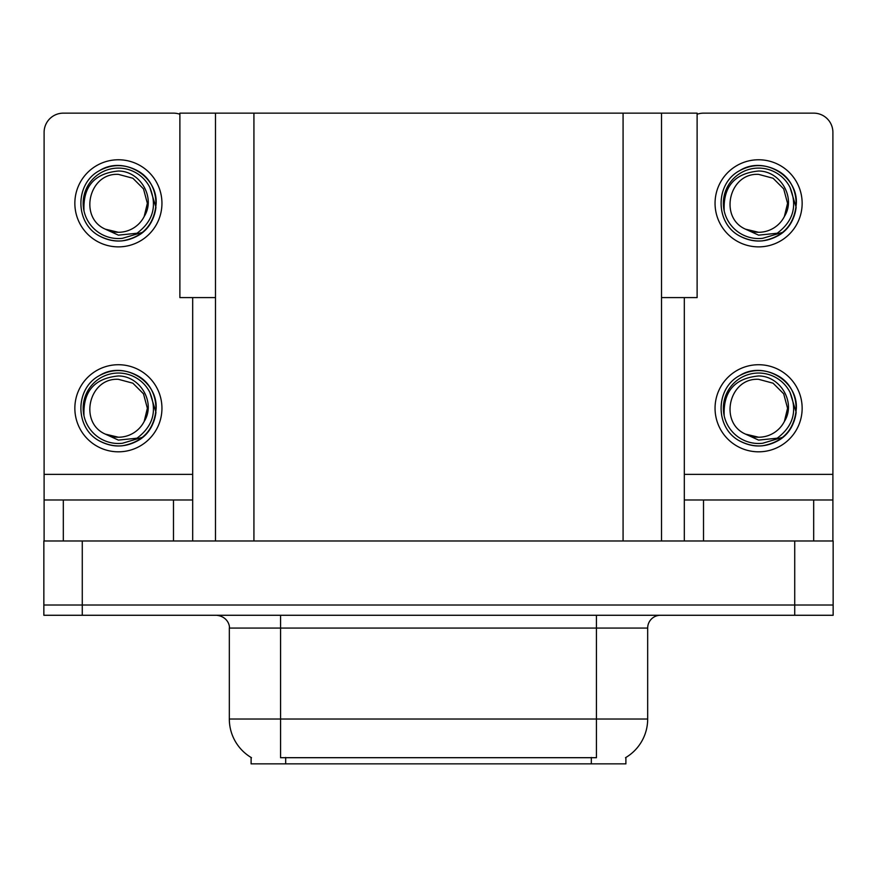 <?xml version="1.0" encoding="UTF-8"?>
<svg xmlns="http://www.w3.org/2000/svg" width="877" height="877" viewBox="0 0 877 877"><rect width="100%" height="100%" fill="white"/><g stroke="black" fill="none" stroke-linecap="round" stroke-linejoin="round"><path stroke-width="1.32" d="M215.49 297.599L179.884 297.599L179.884 113.144L697.116 113.144L697.116 297.599L661.51 297.599M625.893 757.465L625.893 763.856L251.107 763.856L251.107 757.465M82.274 615.27L833.15 615.27L833.15 605.02L43.85 605.02L43.85 540.977L82.274 540.977L82.274 605.02L43.85 605.02L43.85 615.27L82.274 615.27L82.274 605.02L833.15 605.02L833.15 540.977L82.274 540.977M215.49 113.144L215.49 540.977M661.51 113.144L661.51 540.977M251.48 757.695A44.837 44.837 0 0 1 229.325 719.019L280.563 719.019L280.563 757.695L596.437 757.695L596.437 719.019L647.675 719.019L647.675 628.075A12.804 12.804 0 0 1 660.48 615.27M229.325 719.019L229.325 628.075C229.982 626.003 227.79 616.454 216.52 615.27M625.52 757.695A44.837 44.837 0 0 0 647.675 719.019M173.482 540.977L173.482 499.989L63.319 499.989L63.319 540.977M179.884 114.251A19.217 19.217 0 0 0 173.482 113.144L63.319 113.144A19.217 19.217 0 0 0 44.102 132.361L44.102 474.369L192.688 474.369L192.688 540.977M192.688 297.599L192.688 474.369M44.102 540.977L44.102 499.989L63.319 499.989M173.482 499.989L192.688 499.989M44.102 499.989L44.102 474.369M813.681 540.977L813.681 499.989L703.518 499.989L703.518 540.977M684.312 297.599L684.312 474.369L832.898 474.369L832.898 132.361A19.217 19.217 0 0 0 813.681 113.144L703.518 113.144A19.217 19.217 0 0 0 697.116 114.251M684.312 540.977L684.312 499.989L703.518 499.989M813.681 499.989L832.898 499.989L832.898 540.977M832.898 474.369L832.898 499.989M684.312 499.989L684.312 474.369M118.395 451.819A43.554 43.554 0 0 0 161.949 408.265A43.554 43.554 0 0 0 118.395 364.722A43.554 43.554 0 0 0 74.852 408.265A43.554 43.554 0 0 0 118.395 451.819M118.395 437.228A28.952 28.952 0 0 0 144.19 421.442L147.358 408.265L143.477 393.795L132.876 383.194L118.395 379.313C88.862 377.559 78.47 422.604 105.404 434.148A28.952 28.952 0 0 0 118.395 437.228L105.404 434.148L118.395 440.101L136.998 438.193C153.102 426.123 157.378 410.842 149.814 392.337A35.223 35.223 0 0 0 83.172 408.265A35.223 35.223 0 0 0 122.473 443.258L142.6 437.261C129.171 447.423 114.81 448.662 99.518 440.978C74.698 428.129 74.698 388.412 99.518 375.564C112.103 368.888 124.687 368.888 137.283 375.564C162.102 388.412 162.102 428.129 137.283 440.978C124.687 447.654 112.103 447.654 99.518 440.978C74.698 428.129 74.698 388.412 99.518 375.564C112.103 368.888 124.687 368.888 137.283 375.564C162.102 388.412 162.102 428.129 137.283 440.978C124.687 447.654 112.103 447.654 99.518 440.978C74.698 428.129 74.698 388.412 99.518 375.564C112.103 368.888 124.687 368.888 137.283 375.564C162.102 388.412 162.102 428.129 137.283 440.978C124.687 447.654 112.103 447.654 99.518 440.978C74.698 428.129 74.698 388.412 99.518 375.564C123.054 360.491 157.443 380.355 156.161 408.265C154.308 429.697 142.83 442.238 121.75 445.878M84.006 415.851C82.855 391.58 94.321 378.283 118.395 375.959C140.243 375.959 156.084 402.631 144.19 421.442L147.358 408.265L143.477 393.795L132.876 383.194L118.395 379.313M149.814 392.337L155.953 412.267C154.736 422.341 150.285 430.673 142.6 437.261M118.395 246.875A43.554 43.554 0 0 0 161.949 203.321A43.554 43.554 0 0 0 118.395 159.767A43.554 43.554 0 0 0 74.852 203.321A43.554 43.554 0 0 0 118.395 246.875M118.395 232.284A28.952 28.952 0 0 0 144.19 216.498L147.358 203.321L143.477 188.851L132.876 178.25L118.395 174.37C88.862 172.616 78.47 217.649 105.404 229.204A28.952 28.952 0 0 0 118.395 232.284L105.404 229.204L118.395 235.157L136.998 233.238C153.102 221.179 157.378 205.898 149.814 187.393A35.223 35.223 0 0 0 83.172 203.321A35.223 35.223 0 0 0 122.473 238.314L142.6 232.306C129.171 242.48 114.81 243.718 99.518 236.023C74.698 223.186 74.698 183.468 99.518 170.62C112.103 163.944 124.687 163.944 137.283 170.62C162.102 183.468 162.102 223.186 137.283 236.023C124.687 242.699 112.103 242.699 99.518 236.023C74.698 223.186 74.698 183.468 99.518 170.62C112.103 163.944 124.687 163.944 137.283 170.62C162.102 183.468 162.102 223.186 137.283 236.023C124.687 242.699 112.103 242.699 99.518 236.023C74.698 223.186 74.698 183.468 99.518 170.62C112.103 163.944 124.687 163.944 137.283 170.62C162.102 183.468 162.102 223.186 137.283 236.023C124.687 242.699 112.103 242.699 99.518 236.023C74.698 223.186 74.698 183.468 99.518 170.62C123.054 155.547 157.443 175.4 156.161 203.321C154.308 224.753 142.83 237.294 121.75 240.934M84.006 210.908C82.855 186.637 94.321 173.339 118.395 171.015C140.243 171.004 156.084 197.687 144.19 216.498L147.358 203.321L143.477 188.851L132.876 178.25L118.395 174.37M149.814 187.393L155.953 207.312C154.736 217.386 150.285 225.718 142.6 232.306M758.605 451.819A43.554 43.554 0 0 0 802.148 408.265A43.554 43.554 0 0 0 758.605 364.722A43.554 43.554 0 0 0 715.051 408.265A43.554 43.554 0 0 0 758.605 451.819M758.605 437.228A28.952 28.952 0 0 0 784.389 421.442L787.557 408.265L783.676 393.795L773.076 383.194L758.605 379.313C729.061 377.559 718.669 422.604 745.603 434.148A28.952 28.952 0 0 0 758.605 437.228L745.603 434.148L758.605 440.101L777.197 438.193C793.301 426.123 797.577 410.842 790.013 392.337A35.223 35.223 0 0 0 723.372 408.265A35.223 35.223 0 0 0 762.672 443.258L782.799 437.261C769.37 447.423 755.009 448.662 739.717 440.978C714.898 428.129 714.898 388.412 739.717 375.564C752.313 368.888 764.897 368.888 777.482 375.564C802.302 388.412 802.302 428.129 777.482 440.978C764.897 447.654 752.313 447.654 739.717 440.978C714.898 428.129 714.898 388.412 739.717 375.564C752.313 368.888 764.897 368.888 777.482 375.564C802.302 388.412 802.302 428.129 777.482 440.978C764.897 447.654 752.313 447.654 739.717 440.978C714.898 428.129 714.898 388.412 739.717 375.564C752.313 368.888 764.897 368.888 777.482 375.564C802.302 388.412 802.302 428.129 777.482 440.978C764.897 447.654 752.313 447.654 739.717 440.978C714.898 428.129 714.898 388.412 739.717 375.564C763.253 360.491 797.653 380.355 796.36 408.265C794.507 429.697 783.04 442.238 761.949 445.878M724.205 415.851C723.065 391.58 734.531 378.283 758.605 375.959C780.453 375.959 796.294 402.631 784.389 421.442L787.557 408.265L783.676 393.795L773.076 383.194L758.605 379.313M790.013 392.337L796.152 412.267C794.935 422.341 790.484 430.673 782.799 437.261M758.605 246.875A43.554 43.554 0 0 0 802.148 203.321A43.554 43.554 0 0 0 758.605 159.767A43.554 43.554 0 0 0 715.051 203.321A43.554 43.554 0 0 0 758.605 246.875M758.605 232.284A28.952 28.952 0 0 0 784.389 216.498L787.557 203.321L783.676 188.851L773.076 178.25L758.605 174.37C729.061 172.616 718.669 217.649 745.603 229.204A28.952 28.952 0 0 0 758.605 232.284L745.603 229.204L758.605 235.157L777.197 233.238C793.301 221.179 797.577 205.898 790.013 187.393A35.223 35.223 0 0 0 723.372 203.321A35.223 35.223 0 0 0 762.672 238.314L782.799 232.306C769.37 242.48 755.009 243.718 739.717 236.023C714.898 223.186 714.898 183.468 739.717 170.62C752.313 163.944 764.897 163.944 777.482 170.62C802.302 183.468 802.302 223.186 777.482 236.023C764.897 242.699 752.313 242.699 739.717 236.023C714.898 223.186 714.898 183.468 739.717 170.62C752.313 163.944 764.897 163.944 777.482 170.62C802.302 183.468 802.302 223.186 777.482 236.023C764.897 242.699 752.313 242.699 739.717 236.023C714.898 223.186 714.898 183.468 739.717 170.62C752.313 163.944 764.897 163.944 777.482 170.62C802.302 183.468 802.302 223.186 777.482 236.023C764.897 242.699 752.313 242.699 739.717 236.023C714.898 223.186 714.898 183.468 739.717 170.62C763.253 155.547 797.653 175.4 796.36 203.321C794.507 224.753 783.04 237.294 761.949 240.934M724.205 210.908C723.065 186.637 734.531 173.339 758.605 171.015C780.453 171.004 796.294 197.687 784.389 216.498L787.557 203.321L783.676 188.851L773.076 178.25L758.605 174.37M790.013 187.393L796.152 207.312C794.935 217.386 790.484 225.718 782.799 232.306M794.726 540.977L794.726 615.27M253.924 113.144L253.924 540.977M623.076 113.144L623.076 540.977M591.317 763.856L591.317 757.465M285.683 763.856L285.683 757.465M596.437 615.27L596.437 628.075L229.325 628.075M647.675 628.075L596.437 628.075L596.437 719.019L280.563 719.019L280.563 615.27"/></g></svg>

